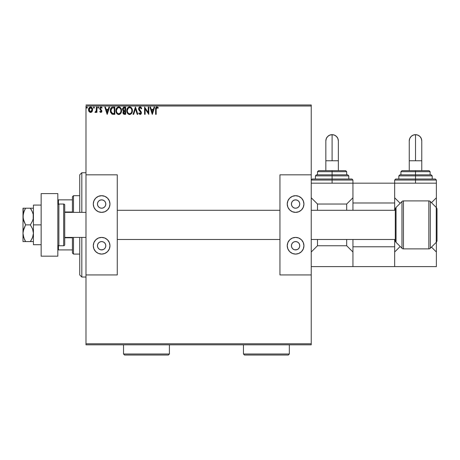 <?xml version="1.0" encoding="UTF-8"?>
<svg xmlns="http://www.w3.org/2000/svg" width="460" height="460" viewBox="0 0 460 460"><rect width="100%" height="100%" fill="white"/><g stroke="black" fill="none" stroke-linecap="round" stroke-linejoin="round"><path stroke-width="0.69" d="M85.985 344.816L311.236 344.816L85.985 344.816L85.985 274.948L85.985 344.816M85.985 106.007L311.236 106.007L311.236 174.834L279.95 174.834L279.95 274.948L311.236 274.948L311.236 343.769L85.985 343.769L311.236 343.769L311.236 344.816L311.236 106.007L85.985 106.007L85.985 174.834L85.985 106.007M92.086 111.596L92.604 109.227L91.477 107.209L89.665 107.215L88.63 108.761L88.814 111.165L90.12 112.418L91.799 111.952L92.632 109.704C92.644 108.192 91.96 107.272 90.568 106.956C89.182 107.278 88.498 108.192 88.515 109.704L89.056 111.602L90.568 112.481L92.086 111.596M96.376 107.053L96.933 107.053L96.376 107.053L96.198 111.038L94.973 112.297L95.732 112.395L96.376 111.602L96.376 112.384L96.933 112.384L96.933 107.053L96.933 112.384L96.933 107.053L96.376 107.053L96.29 110.676L94.973 112.297L95.398 112.481L96.376 111.602L96.376 112.384L96.933 112.384L96.376 112.384M100.826 112.481L101.643 112.01L101.884 110.866L100.441 108.98L100.349 108.169L100.993 107.611L101.763 108.175L102.085 107.68L100.659 106.99L99.757 108.232L99.929 109.325L101.332 111.107L100.912 111.809L100.073 111.262L99.745 111.722L100.826 112.481L99.745 111.722L100.826 112.481L101.896 111.078L100.303 108.474L100.993 107.611L101.763 108.175L102.085 107.68L100.93 106.956L99.745 108.497L101.332 111.107L100.792 111.826L100.073 111.262L99.745 111.722L100.073 111.262L100.912 111.809L101.332 111.107L101.085 110.463M113.114 107.053L111.86 107.278L110.935 108.146L110.394 109.647L110.394 111.619L111.745 113.965L114.81 114.35L114.81 107.053L113.114 107.053C111.165 107.318 110.233 108.502 110.32 110.607L111.97 114.086L114.81 114.35L114.81 107.053L114.81 114.35L113.706 114.35M123.832 107.088L125.666 107.053L123.475 107.215L122.509 108.75L122.762 110.245L123.636 110.986L122.992 112.102L123.176 113.568L123.935 114.264L125.666 114.35L125.666 107.053L125.666 114.35L125.666 107.053L124.206 107.053L122.486 109.123L123.636 110.986L122.952 112.545L124.637 114.35L125.666 114.35L124.637 114.35M133.67 114.35L133.061 114.35L135.401 107.053L133.061 114.35L133.67 114.35L135.447 108.813L137.224 114.35L137.833 114.35L135.493 107.053L137.833 114.35L135.493 107.053L133.061 114.35L133.67 114.35L135.447 108.813L137.224 114.35L137.833 114.35L137.224 114.35M148.223 107.053L148.223 112.481L144.572 107.053L144.572 114.35L145.136 114.35L145.136 108.905L148.781 114.35L148.781 107.053L148.223 107.053L148.781 107.053L148.223 107.053L148.223 112.481L144.572 107.053L144.572 114.35L145.136 114.35L145.136 108.905L148.781 114.35L148.781 107.053L148.666 114.35M156.176 109.497L156.682 107.68L158.044 108.267L158.326 107.709L156.952 106.864L155.762 107.801L155.612 114.35L156.176 114.35L156.176 109.497L156.958 107.611L158.044 108.267L158.326 107.709L156.952 106.864C155.836 107.243 155.388 108.094 155.612 109.422L155.612 114.35L156.176 114.35L156.176 109.497M154.065 107.053L154.681 107.053L152.34 114.35L154.681 107.053L154.065 107.053L153.318 109.394L151.265 109.394L150.518 107.053L149.908 107.053L152.248 114.35L154.681 107.053L154.065 107.053L153.318 109.394L151.265 109.394L150.518 107.053L149.908 107.053L152.248 114.35L149.908 107.053L150.518 107.053M140.122 106.864L138.972 107.531L138.581 108.842L138.943 110.135L140.743 112.366L140.409 113.712L139.754 113.695L139.115 112.855L138.673 113.304L140.087 114.54L141.076 113.965L141.375 112.545L139.328 109.566L139.225 108.353L140.162 107.611L141.306 108.83L141.766 108.462L140.961 107.18L140.122 106.864L138.581 108.842L140.829 112.867L140.093 113.787L139.115 112.855L138.673 113.304L140.087 114.54L141.387 112.832L141.099 111.722L139.144 108.847L140.162 107.611L141.306 108.83L141.766 108.462L140.122 106.864M132.405 110.67L131.41 107.755L130.237 106.956L128.938 106.962L127.857 107.674L126.943 109.399L126.943 112.016L128.374 114.178L130.278 114.436L131.75 113.183L132.405 110.67C132.434 108.589 131.491 107.324 129.588 106.864C127.684 107.341 126.753 108.617 126.787 110.705C126.753 112.809 127.702 114.086 129.634 114.54C131.52 114.04 132.445 112.752 132.405 110.67M121.549 110.67L120.554 107.755L119.381 106.956L118.082 106.962L117.001 107.674L116.087 109.399L116.087 112.016L117.518 114.178L119.422 114.436L120.894 113.183L121.549 110.67C121.578 108.589 120.635 107.324 118.732 106.864C116.828 107.341 115.897 108.617 115.931 110.705C115.897 112.809 116.846 114.086 118.778 114.54C120.664 114.04 121.59 112.752 121.549 110.67M108.957 107.053L109.572 107.053L107.232 114.35L109.572 107.053L108.957 107.053L108.209 109.394L106.156 109.394L105.409 107.053L104.799 107.053L107.14 114.35L109.572 107.053L108.957 107.053L108.209 109.394L106.156 109.394L105.409 107.053L104.799 107.053L107.14 114.35L104.799 107.053L105.409 107.053M98.193 106.962L98.716 107.565L98.245 106.956L97.779 107.565L98.245 106.956L98.716 107.565L98.245 106.956L97.784 107.674L98.245 108.175L98.716 107.565L98.245 108.175L98.716 107.565L98.245 108.175L97.779 107.565L98.302 108.169M94.403 107.674L93.834 106.973L93.587 107.968L94.047 108.157L94.403 107.674L93.943 108.175L94.409 107.565L93.943 106.956L93.472 107.565L93.943 108.175L93.472 107.565L93.943 106.956L94.409 107.565L93.742 107.013M87.124 107.019L87.388 107.565L86.923 106.956L87.388 107.565L86.923 106.956L86.457 107.565L87.124 108.117L87.388 107.565L86.923 108.175L87.388 107.565L86.923 108.175L86.457 107.565L86.923 108.175L86.457 107.565L86.923 106.956L86.457 107.565M311.236 104.966L85.985 104.966L311.236 104.966L311.236 106.007L311.236 104.966M156.176 114.35L155.612 114.35M155.612 109.422L155.647 108.445M155.618 109.072L155.63 108.727M155.756 107.807L155.664 108.284M156.371 107.002L156.693 106.887M158.188 107.548L158.044 108.267L156.958 107.611M156.32 108.1L156.21 108.554M156.216 108.508L156.337 108.065M152.294 112.591L151.507 110.141L153.077 110.141L152.294 112.591L151.507 110.141L153.077 110.141L152.294 112.591M145.136 114.35L144.572 114.35L144.699 107.053M141.766 108.462L141.306 108.83L141.122 108.428M140.38 107.646L139.944 107.64M139.161 108.594L139.42 109.727M139.144 108.847L139.328 109.566M141.047 111.63L141.318 112.263M141.312 113.436L141.076 113.965M138.673 113.304L139.115 112.855L139.351 113.263M139.466 113.424L139.115 112.855M139.754 113.695L140.26 113.769M140.093 113.787L140.541 113.614M140.455 111.883L140.771 113.24M140.49 111.924L139.903 111.303M138.788 109.831L138.678 109.514M138.673 109.491L138.604 109.175M138.592 109.008L138.587 108.663M138.828 107.778L139.184 107.278M139.466 107.048L139.777 106.91M131.934 112.855L131.364 113.706M130.278 114.436L129.795 114.534M129.634 114.54L128.978 114.448M127.868 113.746L127.472 113.235M127.46 113.223L127.242 112.832M127.213 108.646L127.454 108.203M127.466 108.186L127.857 107.669M128.696 107.048L129.427 106.87M129.927 106.887L131.721 108.169M132.031 108.75L132.169 109.1M132.365 110.015L132.394 110.343M131.727 108.175L130.83 107.232M129.26 106.887L128.938 106.962M127.46 108.198L127.075 108.98M129.915 113.758L129.611 113.787C128.076 113.401 127.322 112.378 127.351 110.705L127.38 111.234L127.351 110.705C127.316 109.02 128.07 107.991 129.611 107.611C131.123 107.991 131.87 109.008 131.842 110.67L131.813 110.147L131.842 110.67C131.876 112.343 131.135 113.384 129.611 113.787L129.743 113.787M127.719 112.418L127.978 112.855M127.472 111.734L127.38 111.234M127.736 112.459L127.477 111.751M128.11 113.022L128.403 113.315L128.11 113.022M127.38 110.176L128.426 108.054M128.029 108.456L127.684 109.043M131.525 109.066L131.675 109.474M130.6 107.916L130.985 108.255M131.778 111.464L131.548 112.251M124.459 114.344L123.792 114.206M123.366 113.867L123.176 113.574M123.05 113.235L122.958 112.717M123.205 111.481L123.452 111.147M123.504 110.929L122.906 110.463M122.492 109.267L122.492 108.934M123.159 109.721L123.044 109.123L124.465 107.801L125.103 107.801L125.103 110.515L123.93 110.429L124.821 110.515L123.93 110.429L123.056 108.962L123.073 109.445M123.757 113.321L123.619 111.941L124.384 111.297M123.567 112.102L123.516 112.527L125.103 111.262L125.103 113.603L124.522 113.603L123.516 112.527L123.74 113.298M123.993 111.435L123.619 111.941M123.728 110.348L123.171 109.739M123.079 108.801L123.613 107.962M124.821 111.262L125.103 113.603L124.522 113.603M121.515 111.308L121.313 112.257M121.221 112.51L120.899 113.183M120.301 113.913L119.709 114.321M119.496 114.413L119.163 114.505M118.778 114.54L118.122 114.448M117.012 113.746L116.616 113.235M116.598 113.212L116.386 112.832M115.931 110.705L115.943 110.371M116.357 108.646L116.995 107.68M117.001 107.674L116.219 108.98M119.071 106.887L120.865 108.169M120.871 108.175L119.974 107.232M121.181 108.761L121.313 109.1M119.669 114.339L120.307 113.913M120.669 109.066L120.129 108.255M120.784 111.993L120.986 110.67C121.02 112.343 120.278 113.384 118.755 113.787L118.755 113.787C117.219 113.401 116.466 112.378 116.495 110.705C116.46 109.02 117.214 107.991 118.755 107.611C120.267 107.991 121.014 109.008 120.986 110.67L120.911 111.515M120.29 112.947L118.887 113.787M116.863 112.418L117.122 112.855M116.495 110.705L116.524 111.234L116.495 110.705M116.616 111.734L116.524 111.234M116.88 112.459L116.621 111.751M117.254 113.022L117.547 113.315L117.254 113.022M118.49 113.769L117.886 113.557M116.524 110.176L117.57 108.054M117.173 108.456L116.828 109.043M120.986 110.67L120.957 110.147L120.986 110.67M120.451 108.675L120.819 109.474M119.41 113.649L120.169 113.091M112.418 114.241L113.258 114.339M110.664 112.596L110.394 111.619M110.498 112.096L110.4 111.625M110.325 110.279L110.348 109.974M110.647 108.727L110.779 108.428M111.28 107.698L112.792 107.059M112.476 107.099L112.119 107.18M111.36 112.591L112.459 113.465L110.894 111.021L111.814 108.18L114.247 107.801L114.247 113.603L112.263 113.396L111.17 112.223M111.32 108.744L111.814 108.18M113.47 113.597L113.062 113.568M110.94 109.842L110.998 109.543M107.186 112.591L106.398 110.141L107.968 110.141L107.186 112.591L106.398 110.141L107.968 110.141L107.186 112.591M100.677 111.809L101.332 111.107L100.435 109.911M101.303 111.337L99.757 108.709M100.033 107.473L99.843 107.853M101.206 106.99L101.89 107.416M102.085 107.68L101.614 107.973M101.763 108.175L100.993 107.611M100.337 108.198L100.498 109.06M100.314 108.606L101.884 110.866M100.303 108.474L100.378 108.859M96.376 111.602L95.398 112.481L94.973 112.297L95.571 111.814M95.398 112.481L94.973 112.297L95.398 112.481M96.048 111.389L96.353 109.992M96.37 109.21L96.376 108.842M96.37 109.302L96.364 109.762M96.341 110.222L96.29 110.676M93.472 107.565L93.943 106.956M91.804 111.947L91.448 112.234M88.809 111.159L88.653 110.733M88.642 110.71L88.544 110.199M88.579 108.997L88.705 108.525M88.809 108.278L89.016 107.893M90.689 106.962L91.04 107.019M92.5 110.699L92.328 111.165M91.902 107.588L91.477 107.209M90.574 107.611L90.218 107.669L90.925 107.663L92.069 109.698L90.482 111.82L89.073 109.698L89.159 108.997L89.096 110.055L90.574 107.611L91.62 108.186M91.718 108.341L92.052 109.348M90.482 111.82L92.069 109.698L91.712 111.073L90.925 111.768M90.396 111.809L89.159 110.417M90.079 107.72L89.424 108.336L90.223 107.663M92.052 110.061L92.069 109.698M130.991 108.261L131.307 108.675M131.721 109.635L131.813 110.147M129.087 113.706L128.403 113.315M124.465 107.801L125.103 107.801L124.821 110.515M120.865 109.635L120.957 110.147M120.698 112.223L120.462 112.7M113.643 107.801L114.247 107.801L114.247 113.603L113.879 113.603M111.021 111.774L110.946 111.429M89.073 109.698L89.096 109.348M89.159 108.997L89.424 108.336M90.925 107.663L91.241 107.818M91.988 110.412L91.712 111.073M90.218 111.768L89.901 111.602M89.159 110.412L89.096 110.055M81.817 277.029L79.729 274.948L79.729 237.406L79.729 274.948L81.817 277.029L85.985 277.029L81.817 277.029L81.817 237.406L81.817 277.029M79.729 174.834L81.817 172.747L85.985 172.747L81.817 172.747L81.817 212.376L81.817 172.747L79.729 174.834L79.729 212.376L79.729 174.834M72.427 237.791L72.427 253.046L73.474 254.087L73.474 237.406L73.474 254.087L79.729 254.087L73.474 254.087L72.427 253.046L72.427 237.406L72.427 237.791L64.71 237.791L72.427 237.791M72.427 211.991L72.427 199.864L72.427 211.991L64.71 211.991L72.427 211.991M72.427 196.736L72.427 199.864L72.427 196.736L73.474 195.69L72.427 196.736M73.474 212.376L73.474 195.69L73.474 212.376M79.729 195.69L73.474 195.69L79.729 195.69M57.828 249.918L72.427 249.918L58.454 249.918L58.454 245.657L58.454 249.918L57.828 249.918M72.427 199.864L57.828 199.864L58.454 199.864L58.454 204.119L58.454 199.864L72.427 199.864M32.614 237.406L30.354 241.575L25.582 241.575L23.724 237.544L23 233.231L23.184 231.075L25.582 224.888L23.724 220.857L23 216.545L23.719 212.261L25.582 208.208L23 208.208L23.719 208.208L23 208.208L23 241.575L32.43 241.575M24.541 239.585L23.19 235.422L23 233.231L23 241.575L23.719 241.575L23 241.575M33.2 208.208L25.582 208.208L30.354 208.208L32.545 212.186L33.195 214.325L33.2 218.747L32.545 220.898L30.354 224.888L25.582 224.888L30.354 224.888L32.545 228.873L33.43 233.231L33.2 235.434L32.022 238.757M30.354 241.575L31.573 241.575L30.354 241.575L31.079 240.459M32.022 211.019L33.195 214.325L33.2 218.747L32.545 220.898L30.354 224.888L32.545 228.873L33.195 231.012L33.43 233.231L32.545 237.584M24.541 210.197L25.582 208.208L24.541 208.208L25.582 208.208L23.724 212.238L24.541 210.197L23.184 214.389L23 216.545L23 233.231L23.719 228.948L25.582 224.888L23.19 218.742L23.184 208.208M30.728 208.771L31.567 210.157M31.573 241.575L33.2 241.575M31.573 208.208L30.354 208.208M25.582 208.208L24.863 209.536M25.104 240.712L25.564 241.575M23.719 241.575L23.19 241.575M24.547 241.575L25.582 241.575L24.541 239.591M24.541 208.208L23.724 208.208M33.43 244.703L41.147 244.703L33.43 244.703L33.43 224.888L41.147 224.888L33.43 224.888L33.43 205.074L41.147 205.074L33.43 205.074L33.43 244.703M41.147 256.174L41.147 193.608L57.828 193.608L41.147 193.608L41.147 256.174L57.828 256.174L57.828 193.608L57.828 256.174L41.147 256.174M63.67 204.033L63.67 245.749A1.041 1.041 0 0 0 64.71 244.703L64.71 205.074A1.041 1.041 0 0 0 63.67 204.033L58.874 204.033A1.041 1.041 0 0 0 57.828 205.074A1.041 1.041 0 0 1 58.874 204.033L58.874 245.749L58.874 204.033L63.67 204.033A1.041 1.041 0 0 1 64.71 205.074L64.71 244.703A1.041 1.041 0 0 1 63.67 245.749L63.67 204.033M57.828 244.703A1.041 1.041 0 0 0 58.874 245.749L63.67 245.749L58.874 245.749A1.041 1.041 0 0 1 57.828 244.703M85.985 212.376L64.71 212.376L85.985 212.376M64.71 237.406L85.985 237.406L64.71 237.406M117.271 239.487L279.95 239.487L117.271 239.487M311.236 239.487L395.289 239.487L311.236 239.487M395.289 210.289L311.236 210.289L395.289 210.289M279.95 210.289L117.271 210.289L279.95 210.289M102.442 208.127L101.631 208.208A4.169 4.169 0 0 1 97.457 204.033A4.169 4.169 0 0 1 101.631 199.864L103.224 200.18L104.581 201.083L105.484 202.44L105.8 204.033L105.484 205.631L104.581 206.983L103.224 207.886L101.631 208.208L100.033 207.886L98.681 206.983L97.773 205.631L97.457 204.033L97.773 202.44L98.681 201.083L100.033 200.18L101.631 199.864A4.169 4.169 0 0 1 105.8 204.033A4.169 4.169 0 0 1 101.631 208.208L100.815 208.127M100.815 241.655L101.631 241.575A4.169 4.169 0 0 1 105.8 245.749A4.169 4.169 0 0 1 101.631 249.918A4.169 4.169 0 0 1 97.457 245.749A4.169 4.169 0 0 1 101.631 241.575L103.224 241.891L104.581 242.799L105.484 244.151L105.8 245.749L105.484 247.342L104.581 248.699L103.224 249.602L100.815 249.837L99.314 249.216L98.158 248.066L97.537 246.56L97.537 244.933L98.158 243.432L99.314 242.276L100.815 241.655L102.442 241.655M101.631 254.087A8.343 8.343 0 0 1 93.288 245.749A8.343 8.343 0 0 1 101.631 237.406L104.823 238.038L107.525 239.85L109.336 242.552L109.969 245.749L109.336 248.94L107.525 251.643L104.823 253.454L101.631 254.087L98.434 253.454L95.732 251.643L93.92 248.94L93.288 245.749L93.92 242.552L95.732 239.85L98.434 238.038L101.631 237.406A8.343 8.343 0 0 1 109.969 245.749A8.343 8.343 0 0 1 101.631 254.087M101.631 212.376A8.343 8.343 0 0 1 93.288 204.033A8.343 8.343 0 0 1 101.631 195.69L104.823 196.328L107.525 198.133L109.336 200.842L109.969 204.033L109.336 207.224L107.525 209.933L104.823 211.744L101.631 212.376L98.434 211.744L95.732 209.933L93.92 207.224L93.288 204.033L93.92 200.842L95.732 198.133L98.434 196.328L101.631 195.69A8.343 8.343 0 0 1 109.969 204.033A8.343 8.343 0 0 1 101.631 212.376L103.258 212.215M85.985 174.834L85.985 274.948L117.271 274.948L117.271 174.834L85.985 174.834L117.271 174.834L117.271 274.948L85.985 274.948L85.985 174.834M106.266 197.098L104.823 196.328M93.92 207.224L94.691 208.667M105.098 206.35L104.581 206.983M98.681 206.983L98.158 206.35M101.631 237.406L100.004 237.567M96.991 252.684L98.434 253.454M109.336 242.552L108.566 241.109M104.581 242.799L105.098 243.432M98.158 243.432L98.681 242.799M296.407 208.127L295.596 208.208A4.169 4.169 0 0 1 291.421 204.033A4.169 4.169 0 0 1 295.596 199.864L297.189 200.18L298.546 201.083L299.448 202.44L299.765 204.033L299.448 205.631L298.546 206.983L297.189 207.886L295.596 208.208L293.998 207.886L292.646 206.983L291.738 205.631L291.421 204.033L291.738 202.44L292.646 201.083L293.998 200.18L295.596 199.864A4.169 4.169 0 0 1 299.765 204.033A4.169 4.169 0 0 1 295.596 208.208L294.779 208.127M294.779 241.655L295.596 241.575A4.169 4.169 0 0 1 299.765 245.749A4.169 4.169 0 0 1 295.596 249.918A4.169 4.169 0 0 1 291.421 245.749A4.169 4.169 0 0 1 295.596 241.575L297.189 241.891L298.546 242.799L299.448 244.151L299.765 245.749L299.448 247.342L298.546 248.699L297.189 249.602L294.779 249.837L293.279 249.216L292.123 248.066L291.502 246.56L291.502 244.933L292.123 243.432L293.279 242.276L294.779 241.655L296.407 241.655M295.596 254.087A8.343 8.343 0 0 1 287.253 245.749A8.343 8.343 0 0 1 295.596 237.406L298.787 238.038L301.49 239.85L303.301 242.552L303.933 245.749L303.301 248.94L301.49 251.643L298.787 253.454L295.596 254.087L292.399 253.454L289.696 251.643L287.885 248.94L287.253 245.749L287.885 242.552L289.696 239.85L292.399 238.038L295.596 237.406A8.343 8.343 0 0 1 303.933 245.749A8.343 8.343 0 0 1 295.596 254.087M295.596 212.376A8.343 8.343 0 0 1 287.253 204.033A8.343 8.343 0 0 1 295.596 195.69L298.787 196.328L301.49 198.133L303.301 200.842L303.933 204.033L303.301 207.224L301.49 209.933L298.787 211.744L295.596 212.376L292.399 211.744L289.696 209.933L287.885 207.224L287.253 204.033L287.885 200.842L289.696 198.133L292.399 196.328L295.596 195.69A8.343 8.343 0 0 1 303.933 204.033A8.343 8.343 0 0 1 295.596 212.376L297.223 212.215M279.95 174.834L311.236 174.834L311.236 274.948L279.95 274.948L279.95 174.834M300.23 197.098L298.787 196.328M287.885 207.224L288.656 208.667M299.063 206.35L298.546 206.983M292.646 206.983L292.123 206.35M295.596 237.406L293.969 237.567M290.956 252.684L292.399 253.454M303.301 242.552L302.53 241.109M298.546 242.799L299.063 243.432M292.123 243.432L292.646 242.799M325.835 160.753L332.091 160.753L332.091 134.665A6.256 6.256 -0 0 0 325.835 140.927L326.312 138.529L327.669 136.499L329.699 135.142L332.091 134.665L332.091 160.753L325.835 160.753L325.835 170.666L325.835 140.921C326.203 137.126 328.291 135.039 332.091 134.665C335.892 135.039 337.979 137.126 338.347 140.921L337.87 138.529L336.519 136.499L334.489 135.142L332.091 134.665A6.256 6.256 -0 0 1 338.347 140.927L338.347 160.753L332.091 160.753L338.347 160.753L338.347 170.666L338.347 160.753M352.947 183.178L352.947 202.992L352.947 183.178L394.663 183.178L394.663 210.289L394.663 202.992L352.947 202.992L352.947 210.289L352.947 202.992L394.663 202.992L394.663 183.178L311.236 183.178L352.947 183.178L352.947 180.05L332.091 180.05L332.091 183.178L332.091 180.05L311.236 180.05L332.091 180.05L332.091 179.003L312.277 179.003L332.091 179.003L332.091 175.875L315.405 175.875L332.091 175.875L332.091 174.834L316.451 174.834L332.091 174.834L332.091 170.666L318.533 170.666L345.65 170.666L332.091 170.666L332.091 171.706L317.492 171.706L332.091 171.706L332.091 174.834L347.432 174.834M348.778 179.003L348.778 175.875L315.405 175.875L316.451 174.834M316.75 174.834L332.091 174.834L332.091 180.05L311.236 180.05L312.277 179.003L351.906 179.003L352.947 180.05M317.492 245.749L317.492 239.487L317.492 245.749L346.69 245.749L317.492 245.749L311.236 252.005L317.492 245.749M317.492 210.289L317.492 204.033L346.69 204.033L346.69 210.289L346.69 204.033L317.492 204.033L311.236 197.777L317.492 204.033L317.492 210.289M346.69 239.487L346.69 245.749L352.947 252.005L346.69 245.749L346.69 239.487M352.947 197.777L346.69 204.033L352.947 197.777M311.236 266.604L352.947 266.604L311.236 266.604M346.69 174.834L346.69 171.706L332.091 171.706L346.69 171.706L345.65 170.666M332.091 175.875L348.778 175.875L332.091 175.875M332.091 174.834L347.737 174.834L332.091 174.834M332.091 180.05L352.947 180.05L332.091 180.05M332.091 179.003L351.906 179.003L332.091 179.003M352.947 266.604L394.663 266.604L394.663 246.79L352.947 246.79L352.947 239.487L352.947 246.79L394.663 246.79L394.663 239.487L394.663 266.604L352.947 266.604L352.947 246.79L352.947 266.604M409.262 160.753L415.518 160.753L415.518 134.665A6.256 6.256 -0 0 0 409.262 140.927L409.739 138.529L411.096 136.499L413.126 135.142L415.518 134.665L415.518 160.753L409.262 160.753L409.262 170.666L409.262 140.921C409.63 137.126 411.717 135.039 415.518 134.665C419.319 135.039 421.406 137.126 421.774 140.921L421.297 138.529L419.94 136.499L417.91 135.142L415.518 134.665A6.256 6.256 -0 0 1 421.774 140.927L421.774 160.753L415.518 160.753L421.774 160.753L421.774 170.666L421.774 160.753M436.373 183.178L436.373 197.777L436.373 183.178L394.663 183.178L436.373 183.178L436.373 180.05L415.518 180.05L415.518 183.178L415.518 180.05L394.663 180.05L415.518 180.05L415.518 179.003L395.703 179.003L415.518 179.003L415.518 175.875L398.831 175.875L415.518 175.875L415.518 174.834L399.878 174.834L415.518 174.834L415.518 170.666L401.959 170.666L429.077 170.666L415.518 170.666L415.518 171.706L400.919 171.706L415.518 171.706L415.518 174.834L430.859 174.834M432.204 179.003L432.204 175.875L398.831 175.875L399.878 174.834M400.177 174.834L415.518 174.834L415.518 180.05L394.663 180.05L395.703 179.003L435.332 179.003L436.373 180.05M400.188 203.303L394.663 197.777L400.188 203.303M436.373 197.777L431.474 202.676L436.373 197.777L436.373 207.592L436.373 197.777M394.663 266.604L436.373 266.604L394.663 266.604M394.663 252.005L400.188 246.474L394.663 252.005M431.474 247.1L436.373 252.005L436.373 266.604L436.373 242.19L436.373 252.005L431.474 247.1M430.117 174.834L430.117 171.706L415.518 171.706L430.117 171.706L429.077 170.666M415.518 175.875L432.204 175.875L415.518 175.875M415.518 174.834L431.158 174.834L415.518 174.834M415.518 180.05L436.373 180.05L415.518 180.05M415.518 179.003L435.332 179.003L415.518 179.003M428.835 200.905A2.087 2.087 0 0 1 430.313 201.514L436.235 207.443A2.605 2.605 0 0 1 437 209.283A2.605 2.605 0 0 0 436.235 207.443L430.313 201.514L430.313 248.262A2.087 2.087 0 0 1 428.835 248.877L403.449 248.877A2.087 2.087 0 0 1 401.977 248.262L396.048 242.339A2.605 2.605 0 0 1 395.289 240.494L395.289 209.283A2.605 2.605 0 0 1 396.048 207.443L401.977 201.514A2.087 2.087 0 0 1 403.449 200.905L428.835 200.905L403.449 200.905L403.449 248.877L428.835 248.877L428.835 200.905L428.835 248.877A2.087 2.087 0 0 0 430.313 248.262L436.235 242.339L430.313 248.262L430.313 201.514A2.087 2.087 0 0 0 428.835 200.905M437 240.494A2.605 2.605 0 0 1 436.235 242.339L436.235 207.443L436.235 242.339A2.605 2.605 0 0 0 437 240.494L437 209.283L437 240.494M401.977 248.262L401.977 201.514L396.048 207.443L396.048 242.339L401.977 248.262A2.087 2.087 0 0 0 403.449 248.877L403.449 200.905A2.087 2.087 0 0 0 401.977 201.514L401.977 248.262M395.289 240.494A2.605 2.605 0 0 0 396.048 242.339L396.048 207.443A2.605 2.605 0 0 0 395.289 209.283L395.289 240.494M243.455 353.993L244.496 355.034L288.293 355.034L289.334 353.993L243.455 353.993L289.334 353.993L289.334 344.816L289.334 353.993L288.293 355.034L244.496 355.034L243.455 353.993L243.455 344.816L243.455 353.993M123.527 353.993L124.568 355.034L168.371 355.034L169.412 353.993L123.527 353.993L169.412 353.993L169.412 344.816L169.412 353.993L168.371 355.034L124.568 355.034L123.527 353.993L123.527 344.816L123.527 353.993M317.492 174.834L317.492 171.706L318.533 170.666M315.405 179.003L315.405 175.875M348.778 175.875L347.737 174.834M400.919 174.834L400.919 171.706L401.959 170.666M398.831 179.003L398.831 175.875M394.663 183.178L394.663 180.05M432.204 175.875L431.158 174.834"/></g></svg>
